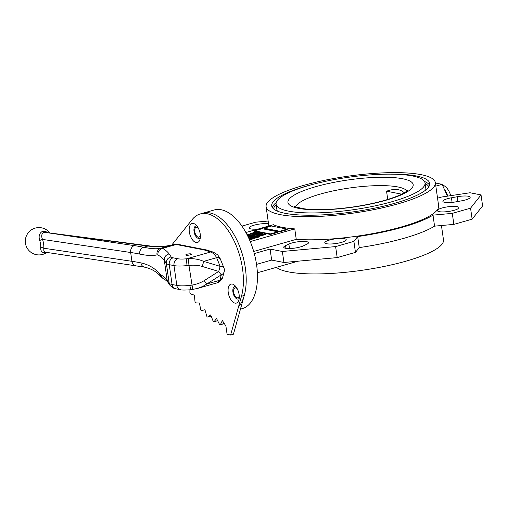 <?xml version="1.0" encoding="UTF-8"?>
<svg xmlns="http://www.w3.org/2000/svg" width="508" height="508" viewBox="0 0 508 508"><rect width="100%" height="100%" fill="white"/><g stroke="black" fill="none" stroke-linecap="round" stroke-linejoin="round"><path stroke-width="0.76" d="M187.027 254.248A2.851 0.622 -8.1 0 0 185.782 254.953A2.851 0.622 -8.1 0 0 188.69 255.168A2.851 0.622 -8.1 0 0 191.421 254.152A2.851 0.622 -8.1 0 0 189.89 253.822A2.851 0.622 -8.1 0 0 187.027 254.248M45.91 252.273A3.416 1.93 70.9 0 0 45.701 252.489A4.553 2.4 135.7 0 1 45.441 252.571L45.028 252.666C42.043 252.901 40.596 251.174 40.684 247.498A11.671 6.744 -107.2 0 0 39.688 240.449C38.487 236.391 39.275 233.445 42.031 231.61L42.437 231.438A4.553 3.499 43.6 0 1 42.697 231.356L45.136 231.331L47.511 232.385M196.126 242.526A9.855 5.112 -105.9 0 0 199.904 239.687A9.855 5.112 -105.9 0 0 195.612 224.612A9.855 5.112 -105.9 0 0 189.173 230.092A9.855 5.112 -105.9 0 0 196.126 242.526M196.977 226.054A6.439 3.34 -105.9 0 0 193.999 231.261A6.439 3.34 -105.9 0 0 198.469 238.423A6.439 3.34 -105.9 0 0 200.311 237.744M235.033 303.124A9.855 5.112 -105.9 0 0 238.804 300.285A9.855 5.112 -105.9 0 0 234.512 285.21A9.855 5.112 -105.9 0 0 228.073 290.69A9.855 5.112 -105.9 0 0 235.033 303.124M235.883 286.645A6.439 3.34 -105.9 0 0 232.899 291.859A6.439 3.34 -105.9 0 0 237.369 299.015A6.439 3.34 -105.9 0 0 239.211 298.342M189.922 289.858L189.897 292.424A1.137 0.591 -105.9 0 0 190.646 293.916L194.399 295.192L194.989 301.561A1.137 0.591 -105.9 0 0 195.84 302.882L199.434 303.041L200.673 309.531A1.137 0.591 -105.9 0 0 201.593 310.655A1.137 0.591 -105.9 0 0 201.6 310.655L204.927 309.702L206.762 316.097A1.137 0.591 -105.9 0 0 207.639 317.03A1.137 0.591 -105.9 0 0 207.74 316.986L210.693 314.909L213.081 321.062A1.137 0.591 -105.9 0 0 213.893 321.805A1.137 0.591 -105.9 0 0 214.071 321.678L216.567 318.573L219.431 324.269A1.137 0.591 -105.9 0 0 220.174 324.834A1.137 0.591 -105.9 0 0 220.415 324.606L222.371 320.554L225.908 326.06L226.93 333.223A1.137 0.591 -105.9 0 0 227.711 334.442L230.619 335.013L233.432 334.213L244.272 295.459A51.283 26.594 -105.9 0 0 236.226 238.703A51.283 26.594 -105.9 0 0 202.99 213.176A51.283 26.594 -105.9 0 1 240.024 247.383A51.283 26.594 -105.9 0 1 238.468 306.959M220.174 324.834L222.98 324.034A1.137 0.591 -105.9 0 0 223.228 323.806L223.755 322.707M216.491 320.993A1.137 0.591 -105.9 0 0 216.706 321.005A1.137 0.591 -105.9 0 0 216.884 320.878L217.405 320.237M210.35 316.243A1.137 0.591 -105.9 0 0 210.452 316.23A1.137 0.591 -105.9 0 0 210.547 316.179L211.049 315.83M222.155 278.663L222.485 277.92L219.646 280.74L222.155 278.663C220.015 282.162 217.367 282.848 217.1 282.854L219.646 280.74A18.618 6.071 -102.5 0 0 219.85 280.264A5.696 4.991 15.1 0 0 222.726 277.139L224.206 271.672A5.696 5.696 0 0 0 223.996 268.059L223.996 268.059A5.696 3.442 -21.9 0 0 220.129 266.363L216.637 257.677A18.618 6.071 -102.5 0 0 216.262 256.959C214.395 254.216 212.509 252.565 210.591 252A5.696 5.074 -72.1 0 1 213.125 252.089L213.125 252.089C216.573 253.975 218.269 255.187 218.218 255.727L219.939 258.14L216.262 256.959L220.174 258.585L219.939 258.14M201.6 310.655L204.921 309.683M230.619 335.013L241.465 296.259A51.283 26.594 -105.9 0 0 233.413 239.503A51.283 26.594 -105.9 0 0 200.184 213.976A51.283 26.594 -105.9 0 0 192.208 219.532L172.371 244.272L172.453 244.881M40.684 247.498A3.416 1.549 -176.1 0 1 43.783 248.234L131.921 261.303A170.942 37.287 171.9 0 1 140.938 262.896C148.615 264.554 154.896 268.23 159.772 273.933L160.776 274.809A170.942 37.287 171.9 0 1 167.151 280.206A5.696 5.531 145.8 0 0 168.027 282.48L170.066 285.471A5.696 5.531 145.8 0 1 169.183 283.197L166.364 263.379L164.332 260.388L167.151 280.206L169.183 283.197A18.231 3.975 -8.1 0 0 172.079 284.493A5.696 4.712 101.1 0 0 175.673 288.754L180.41 289.681A5.696 4.712 101.1 0 1 176.822 285.42L173.996 265.601L169.259 264.674L172.079 284.493L176.822 285.42A18.231 3.975 -8.1 0 0 189.884 285.407L191.77 285.147C196.583 284.309 200.743 282.791 204.241 280.6L218.694 271.437L202.228 266.452C198.247 265.271 193.821 264.916 188.957 265.379L187.065 265.589A5.696 0.762 -96.4 0 1 186.881 258.75L210.591 252L204.311 249.974L176.238 244.481A18.231 9.455 -105.9 0 0 174.644 244.392A18.32 10.528 -107.1 0 0 173.774 244.551C165.519 246.717 156.896 247.212 147.904 246.05A5.696 4.388 -82.4 0 1 149.435 245.91L44.018 232.213A4749.33 2718.365 72.9 0 1 47.085 232.677L134.328 245.618A176.638 38.532 171.9 0 1 143.643 247.263C151.308 248.85 157.048 249.174 160.877 248.228L162.547 248.374A176.638 38.532 171.9 0 1 169.139 253.956L171.171 256.946A12.535 2.737 -8.1 0 0 173.165 257.835L177.902 258.762A12.535 2.737 -8.1 0 0 186.881 258.75L188.385 258.667C193.948 258.426 199.041 259.328 203.664 261.372L220.129 266.363A5.696 0.362 -73.1 0 1 218.694 271.437A5.696 0.692 57.6 0 0 221.329 274.796A5.696 4.991 15.1 0 0 224.206 271.672M169.139 253.956A5.696 5.531 -34.2 0 0 164.332 260.388A170.942 37.287 -8.1 0 0 157.95 254.991L157.055 254.845C153.143 255.924 147.352 255.676 139.687 254.089A170.942 37.287 -8.1 0 0 130.67 252.495L42.526 239.42L39.688 240.449M204.241 280.6A5.696 0.692 57.6 0 0 206.877 283.959L202.781 286.429L197.555 288.417L217.094 282.854M139.687 254.089A5.696 4.763 -78.2 0 1 143.643 247.263L147.904 246.05L47.085 232.677A4749.33 2871.978 -107.9 0 0 43.853 232.264C41.548 233.712 41.11 236.093 42.526 239.42A14.586 8.426 72.8 0 1 43.783 248.234L43.834 250.819L45.383 252.197L144.513 267.151C151.225 268.599 156.667 271.736 160.833 276.562L163.354 278.663C165.837 280.137 167.392 281.407 168.027 282.48M159.772 273.933A5.696 4.877 138.7 0 0 160.833 276.562M160.776 274.809A5.696 5.347 119.4 0 0 163.354 278.663M189.884 285.407A5.696 0.762 83.6 0 0 191.122 289.738L197.555 288.417M188.385 258.667L188.957 265.379L192.742 289.509M202.228 266.452A5.696 0.362 -73.1 0 0 203.664 261.372L216.637 257.677A5.696 3.442 -21.9 0 1 220.504 259.372L223.996 268.059M157.95 254.991A5.696 5.347 -60.6 0 1 162.547 248.374L176.238 244.481A5.696 4.712 -78.9 0 1 178.118 244.392L206.483 249.955M157.055 254.845A5.696 5.461 -103.6 0 1 160.877 248.228L173.774 244.551A5.696 4.559 -104.8 0 1 173.85 244.532A5.696 4.559 -104.8 0 1 174.168 244.462M204.311 249.974L206.8 250.044L204.311 249.974M175.362 244.253L178.118 244.392M442.487 185.134A13.106 6.794 74.1 0 1 450.748 195.656M444.068 188.697A14.815 7.683 74.1 0 1 447.739 196.107M329.527 240.043A10.827 2.362 -8.1 0 0 324.783 242.735A10.827 2.362 -8.1 0 0 335.839 243.548A10.827 2.362 -8.1 0 0 346.221 239.687A10.827 2.362 -8.1 0 0 340.398 238.423A10.827 2.362 -8.1 0 0 329.527 240.043M442.176 207.969A10.827 2.362 -8.1 0 0 437.439 210.661A10.827 2.362 -8.1 0 0 448.488 211.474A10.827 2.362 -8.1 0 0 458.876 207.613A10.827 2.362 -8.1 0 0 453.053 206.356A10.827 2.362 -8.1 0 0 442.176 207.969M357.683 236.582A87.751 19.139 -8.1 0 0 433 215.138L434.562 226.149A87.751 19.139 -8.1 0 1 359.251 247.593L357.683 236.582L353.892 241.389L355.454 252.393L359.251 247.593M285.553 245.618A10.852 2.369 -8.1 0 0 283.731 247.269A10.852 2.369 -8.1 0 0 291.554 248.437A10.852 2.369 -8.1 0 0 303.46 245.84L306.718 244.297A10.827 2.362 -8.1 0 0 308.477 242.672A10.827 2.362 -8.1 0 0 300.723 241.503A10.827 2.362 -8.1 0 0 288.861 244.075L285.553 245.618L285.94 248.349M457.244 196.736L451.441 197.79A10.827 2.362 -8.1 0 0 442.887 201.352A10.827 2.362 -8.1 0 0 455.67 201.886L461.486 200.844A10.852 2.369 -8.1 0 0 470.16 197.25A10.852 2.369 -8.1 0 0 457.244 196.736L457.918 201.486M268.541 223.831A10.827 2.362 -8.1 0 0 253.892 225.234A10.827 2.362 -8.1 0 0 249.149 227.933A10.827 2.362 -8.1 0 0 258.42 228.962M237.179 288.671A5.131 2.661 -105.9 0 0 235.083 287.865A5.131 2.661 -105.9 0 0 233.769 292.881A5.131 2.661 -105.9 0 0 237.192 297.751A5.131 2.661 -105.9 0 0 237.89 297.726A5.131 2.661 -105.9 0 0 239.249 295.935M198.279 228.073A5.131 2.661 -105.9 0 0 196.183 227.266A5.131 2.661 -105.9 0 0 194.869 232.289A5.131 2.661 -105.9 0 0 198.291 237.153A5.131 2.661 -105.9 0 0 198.99 237.134A5.131 2.661 -105.9 0 0 200.349 235.337M240.443 309.156L242.322 308.616A51.283 26.594 -105.9 0 0 253.86 252.012A51.283 26.594 -105.9 0 0 214.236 209.975L200.184 213.976M314.173 184.023A79.775 17.399 -8.1 0 0 271.742 205.892A79.775 17.399 -8.1 0 0 314.636 215.163A79.775 17.399 -8.1 0 0 394.767 203.27A79.775 17.399 -8.1 0 0 429.698 183.407A79.775 17.399 -8.1 0 0 382.854 174.25M392.093 201.676A75.216 16.408 -8.1 0 0 425.025 182.95A75.216 16.408 -8.1 0 0 348.253 177.305A75.216 16.408 -8.1 0 0 276.098 204.146A75.216 16.408 -8.1 0 0 316.541 212.89A75.216 16.408 -8.1 0 0 392.093 201.676M425.698 190.043A75.216 16.408 -8.1 0 0 425.812 188.455L425.025 182.95M276.098 204.146L276.885 209.652A75.216 16.408 -8.1 0 0 277.438 211.144M397.91 203.886A85.471 18.644 -8.1 0 0 435.337 182.607A85.471 18.644 -8.1 0 0 348.094 176.193A85.471 18.644 -8.1 0 0 266.103 206.692A85.471 18.644 -8.1 0 0 312.058 216.63A85.471 18.644 -8.1 0 0 397.91 203.886M245.904 232.524L273.368 224.707A85.471 18.644 -8.1 0 0 294.761 228.892L296.253 239.357A85.471 18.644 -8.1 0 0 401.199 227.006A85.471 18.644 -8.1 0 0 438.626 205.727L435.337 182.607M276.422 267.341A85.471 18.644 -8.1 0 0 406.057 261.144A85.471 18.644 -8.1 0 0 443.484 239.859L441.446 225.52M404.273 192.78C400.19 188.932 394.284 188.411 386.563 191.205L387.737 199.473M401.688 194.17L386.563 191.205M250.241 241.573L294.761 228.892M249.18 239.103L251.327 238.614L249.415 238.239L250.069 238.049L252.374 238.5L252.457 239.052L249.523 239.884M250.215 238.931L249.492 238.785L249.415 238.239M247.104 234.779L250.044 234.41L250.082 235.35M265.678 233.902L260.058 235.502L258.394 235.128L259.334 234.575L265.678 233.902L265.76 234.455L260.134 236.055L258.458 235.547M262.788 233.337L257.162 234.937L259.632 233.267L254.762 234.467L260.382 232.867L257.918 234.531L262.395 233.261L262.865 233.883L261.614 234.245M258.369 235.166L257.245 235.49L256.743 234.855M257.473 234.455L255.232 235.096L254.762 234.467M260.801 232.95L260.883 233.496L260.159 233.896M255.391 234.461L253.009 234.696L252.679 234.093L258.375 232.474L258.845 233.096L256 233.909M279.794 231.794L287.293 229.66L287.211 229.114L271.482 226.035L263.982 228.168L264.065 228.721L279.794 231.794L279.718 231.248L287.211 229.114M270.421 234.467L277.92 232.327L277.838 231.781L262.109 228.702L254.616 230.835L254.692 231.388L270.421 234.467L270.345 233.915L277.838 231.781M252.679 234.112L250.425 234.099L250.349 233.553L251.123 233.121L251.587 233.178L251.238 233.528L254.127 233.045L252.419 232.975L252.501 233.528M252.692 233.401L253.549 232.41L256.407 232.054L256.476 233.013M247.733 236.023L251.955 234.817L252.425 235.445L249.58 236.252M251.054 236.798L248.812 237.439L248.342 236.811L253.968 235.21L251.498 236.88L256.369 235.68L250.742 237.28L253.219 235.61L248.133 236.849M252.26 237.42L250.825 237.833L250.33 237.198M254.387 235.293L254.464 235.845L253.74 236.239M259.505 236.296L253.886 237.896L252.324 237.541L254.114 236.607L258.394 236.08L259.505 236.296L259.582 236.849L253.962 238.449L252.374 237.909M447.383 196.158L442.131 184.328L435.394 183.013M435.839 186.125L442.131 184.328M437.553 198.177L441.541 197.041L470.021 192.754L481.032 194.907L470.56 208.166L452.291 213.373L433 215.138M257.365 272.771L298.031 261.188M253.702 251.466L296.253 239.357M254.286 253.568L270.091 249.072L282.359 251.473L335.617 246.59L353.892 241.389M481.032 194.907L482.6 205.918L472.129 219.177L453.854 224.384L434.562 226.149M282.359 251.473L283.928 262.484L337.185 257.6L355.454 252.393M283.928 262.484L271.659 260.083L270.091 249.072M256.527 264.389L271.659 260.083M241.929 226.104L255.734 222.174L268.141 221.037M335.617 246.59L337.185 257.6M452.291 213.373L453.854 224.384M470.56 208.166L472.129 219.177M252.374 238.5L249.301 239.376M258.458 236.404L256.019 236.322L253.06 237.363L254.146 237.63L258.458 236.404M253.886 237.896L253.962 238.449M257.219 236.76L253.143 237.915M256.019 236.322L256.102 236.874M254.495 236.684L254.578 237.236M256.369 235.68L256.426 236.099M248.736 236.887L248.812 237.439M250.742 237.28L250.825 237.833M252.349 234.893L247.891 236.163L249.555 236.068L248.895 236.252L248.952 236.639M248.895 236.252L247.872 236.315M249.555 236.068L249.606 236.449M250.044 234.41C250.374 234.702 249.752 235.039 248.164 235.426L247.523 235.604M247.669 235.375L249.447 234.575L247.186 234.931M248.164 235.426L248.228 235.877M246.666 233.934L247.885 234.067L247.002 234.569M246.901 234.385L247.18 234.175L246.748 234.086M262.363 234.658L259.753 234.645L259.505 235.077L262.363 234.658M259.823 235.141L259.753 234.645L259.505 235.077M260.058 235.502L260.134 236.055M261.544 234.493L261.601 234.874M261.62 235.045L259.836 235.198M255.156 234.544L255.232 235.096M257.162 234.937L257.245 235.49M258.769 232.55L254.311 233.82L255.314 233.909L252.933 234.144L253.009 234.696M255.314 233.909L255.372 234.29M255.975 233.718L256.026 234.105M256.407 232.054C256.826 232.327 256.267 232.658 254.724 233.039L250.603 233.686L250.685 234.239M255.143 232.734L255.841 232.219L253.314 232.956L255.143 232.734M254.724 233.039L254.794 233.489M251.587 233.178L251.644 233.547M253.962 232.48L254.025 232.95M254.616 230.835L270.345 233.915M263.982 228.168L279.718 231.248M220.415 324.606L223.228 323.806M214.071 321.678L216.884 320.878M207.74 316.986L210.547 316.179M241.465 296.259L244.272 295.459M135.528 265.563A5.696 4.483 98.4 0 1 131.921 261.303L130.67 252.495A5.696 4.483 -81.6 0 1 134.328 245.618M206.877 283.959L219.85 280.264L221.329 274.796L206.877 283.959M173.165 257.835A5.696 4.712 -78.9 0 0 169.259 264.674A18.231 3.975 171.9 0 1 166.364 263.379A5.696 5.531 -34.2 0 1 171.171 256.946M187.065 265.589A18.231 3.975 171.9 0 1 173.996 265.601A5.696 4.712 -78.9 0 1 177.902 258.762M140.938 262.896A5.696 4.763 101.8 0 0 144.513 267.151M42.437 231.438A3.416 2.038 70 0 0 43.853 232.264A2.057 1.321 -160 0 1 44.018 232.213A3.416 1.975 75 0 1 42.697 231.356M45.441 252.571A3.416 2.089 74.3 0 1 45.803 252.26M429.565 185.115A79.775 17.399 -8.1 0 0 424.472 181.458M276.219 202.559A79.775 17.399 -8.1 0 0 272.345 207.486M428.809 186.76A78.632 17.151 -8.1 0 0 425.107 183.502M276.181 204.699A78.632 17.151 -8.1 0 0 273.533 208.858M406.876 190.995A56.413 12.306 -8.1 0 0 349.771 187.973A56.413 12.306 -8.1 0 0 295.777 206.807M385.483 200.387A63.246 13.799 -8.1 0 0 378.149 177.305A63.246 13.799 -8.1 0 0 288.061 202.952A63.246 13.799 -8.1 0 0 385.483 200.387M451.441 197.79L452.095 202.394M288.861 244.075L289.49 248.533M252.819 237.687L252.895 238.239M258.896 235.274L258.972 235.826M49.619 232.664A13.678 13.678 0 0 0 26.435 246.71A13.678 13.678 0 0 0 46.863 252.412M213.893 321.805L216.706 321.005M207.639 317.03L210.452 316.23M201.593 310.655L204.406 309.855M170.066 285.471C173.323 288.176 175.19 289.268 175.673 288.754M180.41 289.681C181.178 290.151 184.753 290.17 191.122 289.738M222.485 277.92L222.726 277.139M220.504 259.372L220.174 258.585M213.125 252.089L206.8 250.044M175.266 244.265L173.85 244.532C166.122 246.571 157.982 247.028 149.435 245.91M407.645 190.227L406.571 191.243C403.142 194.018 395.802 197.072 384.55 200.412C368.884 204.775 351.98 207.658 333.851 209.055C321.78 209.893 311.88 209.804 304.165 208.794C296.907 207.321 293.795 206.483 294.824 206.286M268.853 225.996L266.103 206.692M247.961 234.62L247.885 234.067"/></g></svg>
